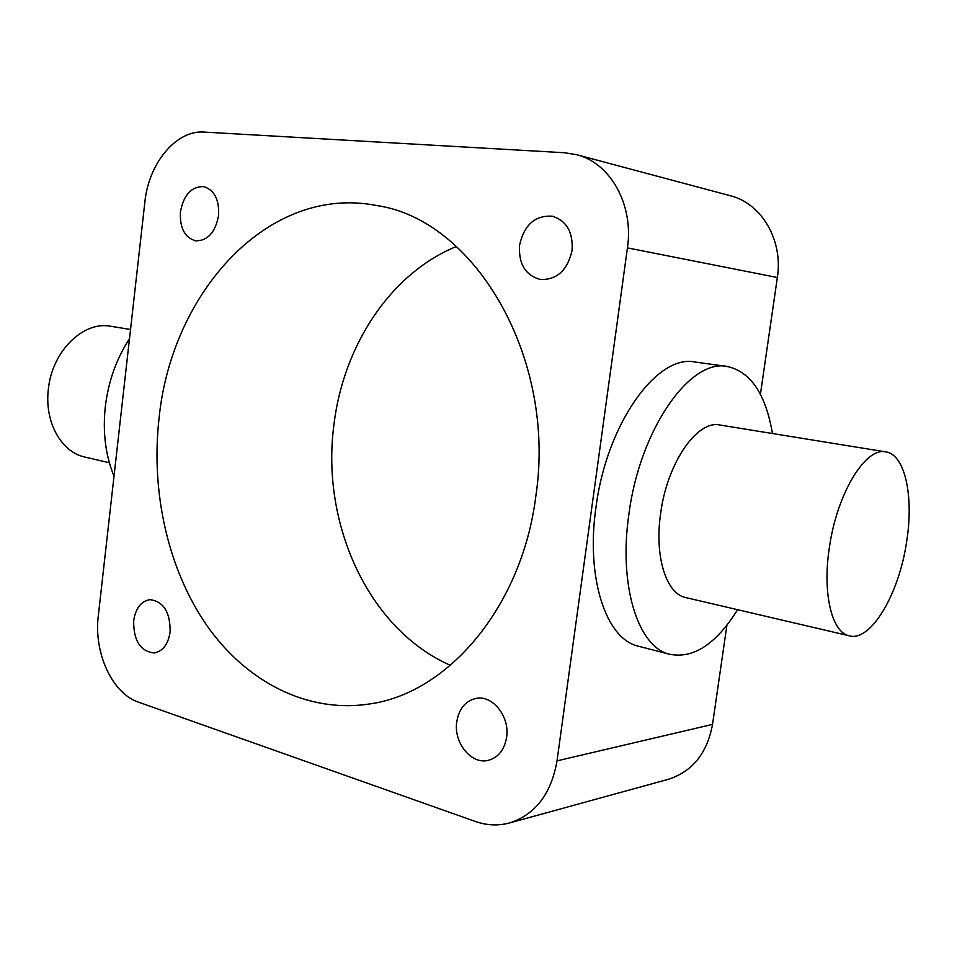 <?xml version="1.0" encoding="UTF-8"?>
<svg xmlns="http://www.w3.org/2000/svg" width="957" height="957" viewBox="0 0 957 957"><rect width="100%" height="100%" fill="white"/><g stroke="black" fill="none" stroke-linecap="round" stroke-linejoin="round"><path stroke-width="1.44" d="M133.681 620.662C133.466 640.628 140.32 651.394 154.233 652.973C162.846 651.298 168.145 644.324 170.119 632.063C170.334 612.241 163.623 601.439 149.986 599.644C141.098 601.163 135.655 608.173 133.681 620.662M456.776 721.722C453.367 742.548 471.251 764.846 488.273 760.348C498.298 757.549 504.411 749.869 506.6 737.309C509.985 716.59 492.544 694.746 476.048 698.407C465.437 700.931 459.013 708.706 456.776 721.722M519.555 245.231C518.479 263.929 525.405 275.353 540.322 279.504C556.95 280.018 567.537 270.317 572.071 250.399C573.183 232.18 566.64 220.792 552.416 216.234C535.119 215.122 524.161 224.787 519.555 245.231M180.442 211.856C179.641 227.981 184.737 237.647 195.718 240.841C207.693 240.865 215.313 232.455 218.567 215.612C219.38 199.678 214.44 190.012 203.757 186.627C191.46 186.364 183.696 194.773 180.442 211.856M829.408 547.368C836.968 493.31 865.738 446.56 886.003 451.931C905.119 454.742 913.911 496.456 906.662 541.459C899.125 594.213 870.475 642.805 848.739 635.687C831.585 631.811 822.326 592.682 829.408 547.368M885.56 451.848L720.166 425.052C697.426 419.453 667.196 462.638 660.665 513.299C654.361 555.742 665.881 593.029 685.045 597.407L686.54 597.754M737.62 609.705C715.764 644.599 692.784 659.373 668.68 654.038C637.769 646.083 618.521 585.086 628.869 514.388C639.719 429.514 690.069 358.229 727.272 366.495C750.683 371.699 765.732 394.045 772.443 433.521M640.281 646.705L637.147 645.891C605.697 637.781 585.828 577.382 595.924 507.641C606.451 423.891 657.16 353.731 695.057 362.033L727.272 366.495M85.771 457.255L83.965 456.836C60.889 451.465 44.465 421.63 48.317 389.643C51.774 351.41 83.426 320.487 111.024 326.325L130.535 329.483M114.015 476.191C105.557 455.52 102.638 432.468 105.27 407.036C108.297 381.592 116.371 358.827 129.494 338.73M456.453 246.475C390.408 273.403 343.252 345.8 333.909 424.908C320.727 523.539 368.541 629.491 450.448 665.33M158.994 418.843C150.799 492.532 168.085 569.666 207.107 625.854C246.308 681.563 307.161 713.671 369.749 703.933C447.756 693.227 521.912 607.205 535.824 496.264C556.854 357.44 474.385 219.596 376.891 205.576C268.594 183.959 171.183 292.483 158.994 418.843M144.878 201.987L98.296 615.853C93.63 652.698 112.125 693.442 138.514 702.163L475.33 821.453C486.79 825.472 498.178 825.975 509.483 822.972C535.37 814.598 551.22 793.891 557.022 760.863L627.433 247.887C633.965 204.846 610.327 162.798 576.509 154.675L564.546 152.749L204.14 132.09C176.16 129.841 148.658 163.348 144.878 201.987M557.022 760.863L712.534 724.377L726.913 625.184M760.408 394.332L777.347 277.518L627.433 247.887M712.534 724.377C707.175 753.255 692.425 771.581 668.261 779.321L509.483 822.972M576.509 154.675L730.143 195.683C761.533 203.303 783.34 240.171 777.347 277.518M83.965 456.836L109.361 462.769M668.68 654.038L637.147 645.891M848.739 635.687L685.045 597.407"/></g></svg>

